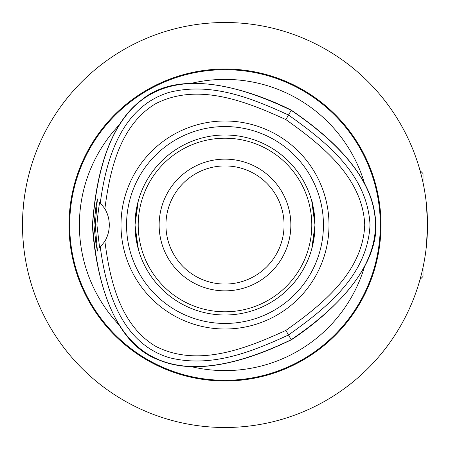 <?xml version="1.0" encoding="UTF-8"?>
<svg xmlns="http://www.w3.org/2000/svg" width="450" height="450" viewBox="0 0 450 450"><rect width="100%" height="100%" fill="white"/><g stroke="black" fill="none" stroke-linecap="round" stroke-linejoin="round"><path stroke-width="0.67" d="M421.358 274.489L421.447 274.146M421.358 175.511L420.053 170.584L421.358 175.511M424.052 262.221L423.039 267.272L423.039 276.429L420.053 279.416M423.039 182.722L423.039 173.571L420.053 170.584M22.523 221.957L22.596 231.249M22.804 236.036L23.006 239.293M23.355 243.607L23.625 246.291M25.121 257.484L24.159 250.864M23.473 244.851L22.899 237.724M22.534 228.617L22.539 221.136M22.843 213.227L23.529 204.632M24.576 196.076L25.172 192.218M25.419 190.749L25.515 190.204M25.273 191.616L24.564 196.161M22.584 219.184L22.545 220.843M225 427.5A202.5 202.5 0 0 0 427.5 225A202.5 202.5 0 0 0 225 22.5A202.5 202.5 0 0 0 22.5 225A202.5 202.5 0 0 0 225 427.5M285.041 31.607L286.684 32.124M418.393 164.959L417.876 163.316M32.124 163.316L31.607 164.959L32.124 163.316M164.959 31.607L163.316 32.124M163.316 417.876L164.959 418.393L163.316 417.876M31.607 285.041L32.124 286.684M418.393 285.041L417.876 286.684M285.041 418.393L286.684 417.876M425.424 253.929L425.728 251.724M426.465 245.458L427.5 225L426.465 204.542M425.728 198.276L425.424 196.071M126.557 225A98.443 98.443 0 0 1 225 126.557A98.443 98.443 0 0 1 323.443 225A98.443 98.443 0 0 1 225 323.443A98.443 98.443 0 0 1 126.557 225M329.006 225A104.006 104.006 0 0 1 225 329.006A104.006 104.006 0 0 1 120.994 225A104.006 104.006 0 0 1 225 120.994A104.006 104.006 0 0 1 329.006 225M315 225A90 90 0 0 0 225 135A90 90 0 0 0 135 225A90 90 0 0 0 225 315A90 90 0 0 0 315 225M225 159.143A65.858 65.858 0 0 0 167.968 257.929A65.858 65.858 0 0 0 282.032 257.929A65.858 65.858 0 0 0 225 159.143M225 165.932A59.068 59.068 0 0 1 276.154 254.531A59.068 59.068 0 0 1 173.846 254.531A59.068 59.068 0 0 1 225 165.932M225 311.788A86.788 86.788 0 0 1 149.839 181.609A86.788 86.788 0 0 1 300.161 181.609A86.788 86.788 0 0 1 225 311.788M138.268 249.041L135 225L138.268 200.959L135.09 220.922L135.09 229.078M314.91 229.078L314.91 220.922C313.341 207.276 312.092 199.958 311.152 198.962M138.847 251.038L135.529 234.731M314.443 234.984L311.732 249.041L315 225L311.732 200.959M93.938 225L95.929 206.589L97.408 198.962L95.254 225L97.408 251.038L95.923 243.405L93.938 225L92.407 225C93.459 246.308 102.246 339.379 158.563 359.809C207.028 380.739 273.662 348.131 291.296 339.829C309.223 328.264 385.436 274.118 374.968 215.134C368.859 162.697 307.299 121.292 291.302 110.177C272.323 100.434 187.324 61.504 141.474 100.069C99.124 131.574 94.039 205.577 92.407 225M95.254 225L96.924 225C97.279 219.347 98.184 211.691 99.636 202.039M99.641 202.028L104.867 208.732A32.141 32.141 0 0 1 104.867 241.268L99.636 247.961L96.924 225M291.302 110.177L291.223 110.317C168.874 51.311 102.656 89.539 92.571 225C102.645 360.473 168.862 398.7 291.212 339.688C403.498 263.233 403.498 186.773 291.223 110.317L288.506 115.02C252.377 98.466 211.539 81.647 168.998 92.407C120.341 107.376 105.902 161.134 100.316 202.725M104.867 208.732C109.896 170.353 119.616 125.831 155.138 103.984C197.325 81.945 246.127 101.385 285.863 119.599C321.508 144.906 362.739 177.446 364.742 225C362.739 272.559 321.497 305.1 285.857 330.407C246.116 348.621 197.319 368.061 155.132 346.022C119.61 324.174 109.89 279.653 104.867 241.268M100.311 247.281C105.896 288.866 120.33 342.63 168.992 357.598C211.528 368.364 252.366 351.54 288.501 334.986C324.489 309.195 367.476 276.621 370.018 225C367.476 173.385 324.495 140.811 288.506 115.02L285.863 119.599M285.857 330.407L291.296 339.829M363.426 181.704L366.176 186.986M119.244 325.086A145.609 145.609 0 0 1 119.272 124.881M364.551 266.558A145.609 145.609 0 0 1 191.211 366.632M191.177 83.374A145.609 145.609 0 0 1 364.551 183.442M225 69.013A155.987 155.987 0 0 1 360.084 302.991A155.987 155.987 0 0 1 89.916 302.991A155.987 155.987 0 0 1 225 69.013M69.705 225A155.295 155.295 0 0 1 225 69.705A155.295 155.295 0 0 1 380.295 225A155.295 155.295 0 0 1 225 380.295A155.295 155.295 0 0 1 69.705 225"/></g></svg>
